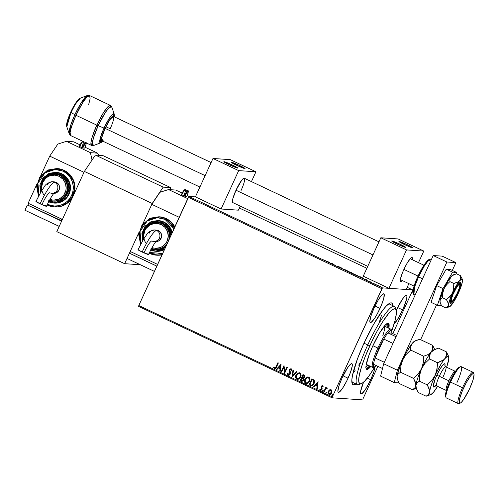 <?xml version="1.0" encoding="UTF-8"?>
<svg xmlns="http://www.w3.org/2000/svg" width="499" height="499" viewBox="0 0 499 499"><rect width="100%" height="100%" fill="white"/><g stroke="black" fill="none" stroke-linecap="round" stroke-linejoin="round"><path stroke-width="0.75" d="M288.659 375.335L288.216 375.223L287.48 373.252L288.216 375.223L290.237 374.169L289.938 369.927L290.967 369.447L291.341 370.601L291.871 370.401L291.285 368.873L290.156 368.911L289.37 369.984L289.907 373.271L289.563 374.287L288.472 374.581L287.998 373.121L287.48 373.252L288.098 375.161L288.827 375.329L289.9 374.705L290.443 372.946L289.938 369.927L290.755 369.391L291.341 370.601L291.871 370.401L290.855 368.73M306.18 377.581L304.808 379.527L304.533 381.598L305.288 383.195L306.947 383.687L309.274 381.928L309.966 379.022L309.442 377.674L308.55 377.026L307.359 376.97L306.18 377.581M288.541 374.587L289.857 373.951L289.539 369.74L289.277 370.782L289.782 373.944L288.472 374.581L287.998 373.121L287.48 373.252L287.998 373.146L287.555 373.258L287.861 374.88L288.902 375.329M355.974 383.981A45.209 7.903 -64.7 0 1 352.132 383.494A45.209 7.903 -64.7 0 1 363.952 343.3L357.409 359.037L352.525 375.211L351.857 379.77L352.338 383.981L353.629 384.879L355.974 383.981M348.059 378.211A15.874 2.776 -64.7 0 1 338.316 392.364A15.874 2.776 -64.7 0 1 342.127 377.812L338.964 385.846L337.867 391.241L338.048 392.095L339.208 392.17L342.532 388.334L346.718 381.018L350.36 372.684L352.225 366.147L352.138 363.927L350.978 363.852L347.653 367.688L342.127 377.812A15.874 2.776 -64.7 0 1 351.876 363.659A15.874 2.776 -64.7 0 1 348.059 378.211L343.056 375.847L348.059 378.211M363.559 382.147L360.621 391.397L360.708 393.617L361.869 393.692L365.193 389.856L370.72 379.733L367.295 378.111L370.72 379.733A15.874 2.776 -64.7 0 1 360.977 393.886A15.874 2.776 -64.7 0 1 363.54 382.19M393.83 323.882L397.154 320.046L402.681 309.923L397.678 307.559L402.681 309.923A15.874 2.776 -64.7 0 1 394.21 323.608M396.25 310.634A15.874 2.776 -64.7 0 1 396.749 309.523L396.25 310.634M380.02 308.401A15.874 2.776 -64.7 0 1 370.277 322.554A15.874 2.776 -64.7 0 1 374.088 308.002L370.925 316.035L369.828 321.425L370.009 322.285L371.169 322.36L374.493 318.524L377.275 313.896L381.255 305.588L383.812 298.159L384.099 294.117L382.939 294.042L380.887 296.119L378.248 300.036L374.088 308.002A15.874 2.776 -64.7 0 1 383.837 293.849A15.874 2.776 -64.7 0 1 380.02 308.401L375.017 306.037L380.02 308.401M360.228 383.806A43.288 7.566 -64.7 0 1 357.34 384.623L352.2 382.197A43.288 7.566 -64.7 0 1 351.845 381.953M138.591 306.392L332.128 397.828L362.343 399.855L332.128 397.828L332.346 396.942L138.809 305.507L188.348 197.305L381.891 288.734L332.346 396.942L382.465 287.879L188.928 196.444L195.402 196.874L221.094 209.012L238.36 210.173L221.094 209.012L195.402 196.874L212.979 158.482L238.672 170.614L255.937 171.775L230.245 159.636L212.979 158.482L238.672 170.614L221.094 209.012L238.672 170.614L255.937 171.775L251.44 181.605L255.937 171.775L230.245 159.636L212.979 158.482L195.402 196.874L188.928 196.444L382.465 287.879L412.679 289.907L382.465 287.879L381.891 288.734L188.348 197.305L188.928 196.444L138.809 305.507L332.346 396.942L332.128 397.828L138.591 306.392L138.809 305.507L138.591 306.392M362.923 398.994L377.874 366.341L362.923 398.994M392.85 333.631L412.461 290.792L392.85 333.631M239.345 208.014L366.871 268.262L239.345 208.014M407.196 287.312L412.679 289.907L412.461 290.792L412.679 289.907L407.196 287.312M377.649 285.341L381.093 286.931L377.581 285.359M373.657 283.638L376.171 284.461L373.657 283.638M371.399 282.191L369.534 281.648L371.456 282.534L370.283 281.823L371.399 282.191M363.278 278.492L360.234 276.789L358.974 276.708L362.686 278.342L363.391 278.442L362.524 277.887L360.234 276.789L358.974 276.708L363.391 278.467L363.228 278.816M353.03 273.751L351.321 272.579L350.061 272.491L353.03 273.751L351.321 272.579L350.061 272.491L353.08 273.745M341.99 268.68L345.252 269.709L342.333 268.718L341.328 267.857L341.99 268.68L345.252 269.709L342.333 268.718L341.328 267.857L341.99 268.68M331.542 263.74L332.477 263.809L334.536 265.156L335.796 265.243L334.399 264.963L332.34 263.609L331.08 263.528L332.477 263.809L334.43 265.112L335.796 265.243L334.399 264.963L332.34 263.609L331.542 263.74M325.429 260.684L323.352 259.829L325.429 260.684M329.415 262.231L326.24 261.239L330.157 263.092L329.496 262.268L326.24 261.239L330.157 263.092L329.415 262.231M339.763 267.501L338.696 266.865L340.455 267.52L339.513 266.984L338.147 266.46L339.27 267.358L337.087 266.266L340.33 267.427L337.087 266.266L339.807 267.495L339.644 267.844M345.152 269.922L349.855 272.092L345.052 269.94M354.065 274.132L358.731 276.315L353.972 274.151M366.459 279.733L363.278 278.741L367.202 280.588L366.54 279.764L363.278 278.741L367.202 280.588L366.459 279.733M329.527 394.522L328.947 394.372C330.207 394.64 331.118 394.141 331.685 392.869L331.966 391.073L331.062 389.75L328.947 390.324L328.024 392.981L329.147 394.453L331.055 393.805L331.854 392.439L331.866 390.667L330.868 389.675L329.477 389.9L331.136 389.756M323.757 391.821L324.219 392.039L325.679 389.045L326.44 388.384L326.939 388.565L327.188 387.935L325.959 388.234L326.259 387.58L325.797 387.361L323.757 391.821L325.859 387.386L323.757 391.821L324.219 392.039L325.679 389.045L327.375 388.197L326.876 387.823L325.959 388.234L326.259 387.58L325.797 387.361L323.757 391.821M320.795 390.443L322.005 389.526L321.699 386.725L322.416 386.332L322.791 387.081L323.24 386.825L322.641 385.771L321.793 385.846L321.15 386.706L321.381 389.563L320.77 389.825L320.221 389.014L319.772 389.301L320.676 390.43L321.886 389.744L322.167 388.758L321.699 386.725L322.31 386.301L322.791 387.081L323.24 386.825L322.342 385.69M310.472 385.546L311.875 385.821L312.917 385.303L314.538 382.415L314.245 380.288L311.875 378.778L309.074 384.891L311.488 385.839L314.127 383.656L314.108 380.101L311.875 378.778L309.074 384.891L311.931 378.81L309.149 384.891L310.472 385.546M301.932 381.392L301.359 381.242L303.567 380.176L303.336 378.167L304.496 377.132L303.804 374.967L302.955 374.568L300.161 380.675L301.683 381.355L302.955 381.005L303.735 379.664L303.336 378.167L304.296 377.487L304.683 376.514L304.452 375.435L302.955 374.568L300.161 380.675L303.018 374.599L300.161 380.675L301.901 381.392M292.09 376.864L296.886 371.699L296.381 371.462L292.807 375.41L293.468 370.083L292.969 369.846L292.09 376.864L293.038 369.878L292.09 376.864L296.886 371.699L296.381 371.462L292.807 375.41L293.468 370.083L292.969 369.846L292.09 376.864M281.642 371.923L283.719 367.383L284.636 373.339L287.43 367.233L286.975 367.014L284.885 371.574L283.975 365.599L281.18 371.711L281.642 371.923L281.18 371.711L281.642 371.923L283.719 367.383L284.53 373.296L287.43 367.233L286.975 367.014L284.885 371.574L283.975 365.599L281.18 371.711L284.037 365.63L281.249 371.711L281.648 371.905M274.4 368.699L274.824 368.805L274.4 368.699C275.46 368.811 276.153 368.268 276.477 367.077L278.367 362.948L277.906 362.729L275.392 367.906L274.606 368.025L274.038 367.096L273.589 367.457L274.4 368.699L275.735 368.374L278.367 362.948L277.906 362.729L276.115 366.802L277.962 362.761L276.115 366.802L274.681 368.069L274.038 367.096L273.589 367.457L274.793 368.805M281.056 364.22L276.334 369.422L276.839 369.659L278.348 367.994L280.033 368.786L279.752 371.038L280.257 371.275L281.056 364.22L276.334 369.422L276.839 369.659L278.348 367.994L280.033 368.786L279.752 371.038L280.257 371.275L281.056 364.22M297.61 379.502L296.868 379.315L297.585 379.502L300.635 377.182C301.477 375.435 301.184 374.001 299.774 372.872L299.101 372.697L295.895 375.31L295.745 377.974L297.148 379.421L299.132 379.022L300.86 376.614L300.916 374.213L299.494 372.765L297.516 373.183L296.013 375.036L299.138 372.703M318.1 381.723L313.378 386.925L313.883 387.162L315.393 385.49L317.077 386.288L316.796 388.534L317.302 388.771L318.1 381.723L313.378 386.925L313.883 387.162L315.393 385.49L317.077 386.288L316.796 388.534L317.302 388.771L318.1 381.723M322.803 391.428L323.258 391.066L323.109 390.374L322.491 390.705L322.497 391.266L323.009 391.353L323.252 390.499L322.491 390.705L323.184 390.38M326.645 392.046L326.028 392.37L326.34 393.1L326.795 392.738L326.645 392.046L325.99 392.464L326.546 393.025L326.789 392.17L326.028 392.37L326.714 392.052M332.409 394.771L331.791 395.096L332.103 395.819L332.559 395.458L332.409 394.771L331.754 395.189L332.309 395.751L332.552 394.896L331.791 395.096L332.477 394.771M392.987 306.193L391.921 303.105L390.262 302.993L386.519 305.756L383.319 309.449L373.801 324.032L363.952 343.3A45.209 7.903 -64.7 0 1 390.143 303.036A45.209 7.903 -64.7 0 1 392.956 305.7M374.967 366.871A15.874 2.776 -64.7 0 1 370.72 379.733L373.882 371.699L374.98 366.31M402.681 309.923L406.473 299.681L406.941 296.493L406.311 295.321L404.67 296.344L402.281 299.4L396.749 309.523A15.874 2.776 -64.7 0 1 406.498 295.371A15.874 2.776 -64.7 0 1 402.681 309.923M388.771 303.797A43.288 7.566 -64.7 0 1 389.183 303.916L394.322 306.349A43.288 7.566 -64.7 0 1 395.52 309.099M379.452 321.786L381.504 315.331L379.452 321.786M352.936 373.339L355.076 370.52L352.936 373.339M358.694 365.156L360.584 362.087L358.694 365.156M274.469 368.699L273.589 367.457L274.057 367.145L273.664 367.464L274.469 368.699M274.756 368.075L276.115 366.802L275.46 367.913L274.681 368.069M274.824 368.805L275.192 368.773M280.257 371.244L279.752 371.038L280.107 368.792L278.348 367.994L280.107 368.792L279.827 371.038L280.257 371.244M276.858 369.64L276.334 369.422L281.105 364.245L276.409 369.428L276.858 369.64M280.195 368.075L280.488 365.717L280.195 368.075L280.488 365.717L280.126 368.069L278.835 367.457L280.419 365.711L278.835 367.457L280.195 368.075M284.96 371.574L287.031 367.046L284.96 371.574M284.648 373.321L283.719 367.383L284.648 373.321M288.79 374.655L288.472 374.581M291.191 368.817L289.464 369.74L289.277 370.782L289.956 373.62L289.464 374.45L288.734 374.649M291.004 368.742L289.539 369.74L291.26 368.823M288.216 375.223L288.69 375.335M287.549 373.82L287.63 374.375M289.863 372.597L289.938 372.934M292.876 375.41L296.437 371.487L292.876 375.41M296.013 375.036C295.196 376.764 295.483 378.192 296.868 379.315L296.942 379.315C295.551 378.192 295.271 376.77 296.088 375.042L296.013 375.036M299.275 372.709L297.061 373.626L295.72 376.19L296.063 378.529L296.942 379.315L298.103 379.483M295.72 376.19L295.658 376.789M295.82 377.98L296.063 378.529M298.876 373.377L300.273 374.163L300.548 376.046L299.419 378.161L297.672 378.822M299.419 378.161L299.038 378.46M297.211 378.685C298.62 378.966 299.631 378.392 300.248 376.97L300.18 376.963C299.562 378.392 298.552 378.959 297.142 378.679C296.038 377.774 295.82 376.633 296.475 375.248C297.086 373.838 298.096 373.258 299.506 373.508C300.616 374.425 300.841 375.579 300.18 376.963L300.248 376.97C300.909 375.585 300.685 374.431 299.581 373.514L299.02 373.377M297.747 378.828L296.443 378.042L296.3 375.697L297.685 373.757L299.281 373.427L300.454 374.786L300.273 376.739L298.97 378.46L297.142 378.679M299.057 373.377L299.506 373.508M301.359 381.242L300.23 380.681L302.095 381.398M302.107 380.718L303.18 379.964L302.955 378.529L302.251 378.111L302.881 378.529L303.105 379.957L302.07 380.712L300.909 380.269L302.02 377.999L303.024 378.598L303.311 379.402L302.893 380.381L301.982 380.693M302.893 380.381L302.475 380.668M302.544 377.487L304.097 376.932L303.61 375.641L304.028 376.926L302.238 377.369L303.205 375.416L304.203 376.177L303.454 377.612M303.086 377.662L302.238 377.369L303.13 375.41L304.053 375.996L304.097 376.745L303.38 377.606L302.469 377.481M306.529 383.712L305.781 383.525L306.498 383.712L309.555 381.398C310.39 379.645 310.104 378.211 308.688 377.082L308.014 376.907L304.926 379.246L308.051 376.913M304.926 379.246C304.109 380.974 304.396 382.402 305.781 383.525L305.856 383.531C304.465 382.409 304.184 380.98 305.001 379.252L304.926 379.246M308.189 376.926L305.974 377.837L304.633 380.4L304.976 382.739L305.856 383.531L307.016 383.694M304.633 380.4L304.571 380.999M304.733 382.19L304.976 382.739M309.343 380.731L308.332 382.371L306.586 383.032M308.332 382.371L307.952 382.677M307.796 377.587L309.049 378.173M309.187 378.373L309.461 380.257M306.124 382.895C307.534 383.176 308.55 382.608 309.162 381.18L309.093 381.18C308.476 382.602 307.465 383.17 306.055 382.889C304.951 381.985 304.733 380.843 305.388 379.465C306.006 378.049 307.016 377.469 308.419 377.718C309.53 378.641 309.754 379.789 309.093 381.18L309.162 381.18C309.823 379.795 309.605 378.641 308.494 377.724L307.939 377.587M306.66 383.039L305.357 382.253L305.213 379.914L306.598 377.974L308.195 377.637L309.374 378.997L309.187 380.955L307.883 382.671L306.055 382.889M307.977 377.587L308.419 377.718M312.798 384.729L311.613 385.141L309.823 384.48L312.05 379.627L313.534 380.438L314.077 381.411L314.002 382.727L313.091 384.455M313.89 380.88L314.033 381.23M311.613 385.141L309.823 384.48L312.05 379.627L312.424 379.77L312.118 379.627L313.671 380.569L312.349 379.77L313.597 380.569L313.665 383.438L313.597 380.569L314.008 382.353L313.665 383.438L311.626 385.141L313.665 383.438L313.016 384.448L311.538 385.134M317.302 388.746L316.796 388.534L317.152 386.295L315.393 385.49L317.152 386.295L316.871 388.54L317.302 388.746M313.902 387.137L313.378 386.925L318.15 381.747L313.453 386.925L313.902 387.137M317.239 385.571L317.532 383.22L317.239 385.571L317.532 383.22L317.164 385.565L315.879 384.96L317.458 383.213L315.879 384.96L317.239 385.571M320.439 390.355L319.84 389.307L320.763 390.436M320.714 389.788L321.606 389.332L320.639 389.781L320.221 389.014L319.772 389.301L320.227 389.058L319.84 389.307L320.04 389.925L320.988 390.436M321.618 388.852L321.337 388.16L321.618 388.852M321.057 387.286L321.412 388.166L321.3 386.532L321.057 387.286M322.641 385.771L321.225 386.525L322.71 385.777M322.497 385.708L321.225 386.713L321.68 389.101L320.845 389.825M319.909 389.625L320.246 390.174M323.109 390.374L322.491 390.705L322.641 391.391L323.258 391.066M322.641 391.391L322.491 390.705M323.09 390.349L322.529 390.798L322.766 391.428M327.101 387.879L326.028 388.241L327.169 387.885M324.225 392.014L323.826 391.827L324.225 392.014M327.02 387.835L326.708 387.848M326.178 393.062L326.795 392.738M326.627 392.021L326.096 392.376L326.252 393.069L326.028 392.37M331.062 389.75L329.477 389.9L328.305 391.272C327.712 392.538 327.93 393.568 328.947 394.372L329.496 394.522M328.947 394.372L329.016 394.378C327.999 393.574 327.787 392.538 328.379 391.278L329.552 389.906L328.379 391.278L328.099 392.987L328.654 394.141L329.858 394.516M328.161 393.331L328.373 393.811M329.265 393.83L331.299 392.663L330.35 393.755L329.197 393.823L328.766 391.497L330.812 390.299L331.299 392.663L330.881 390.305L331.467 391.054L331.417 392.357L329.197 393.823L328.722 393.387L328.841 391.347L330.5 390.212L331.398 391.048L331.292 392.507L330.282 393.748L329.197 393.823M330.244 390.23L330.806 390.274M331.941 395.788L332.559 395.458M332.39 394.746L331.86 395.102L332.016 395.794L331.791 395.096M302.182 378.105L303.242 379.396L302.157 380.712L300.909 380.269L302.182 378.105M329.153 262.224L328.068 261.938L329.153 262.224M339.276 267.221L339.17 267.632M347.99 271.044L349.263 271.98L345.533 270.177L347.99 271.044M345.377 270.502L345.614 270.14M353.236 273.608L353.124 273.951M351.652 272.785L352.805 273.377L351.652 272.785M351.121 272.753L352.537 273.608L351.121 272.753M352.643 273.733L352.774 273.39M356.904 275.255L358.182 276.19L354.452 274.388L356.904 275.255M354.29 274.718L354.527 274.35M359.567 276.933L362.904 278.255L359.567 276.933M366.197 279.727L365.106 279.44L366.197 279.727M370.769 282.029L369.534 281.648L371.562 282.565L370.745 281.979M379.708 286.164L380.531 286.806L378.055 285.584L379.708 286.164M349.231 272.217L349.306 271.88M352.069 273.209L352.568 273.533M358.145 276.427L358.226 276.097M362.748 278.604L362.817 278.274M377.893 285.921L378.111 285.559M380.463 287.056L380.569 286.719M460.552 366.665L459.317 367.127A16.355 2.857 115.3 0 0 449.849 381.691L450.522 382.084A17.315 3.025 -64.7 0 1 460.552 366.665A17.315 3.025 -64.7 0 1 456.997 382.521M473.938 374.038L473.514 372.79A17.315 3.025 115.3 0 0 462.511 387.748L463.546 388.166A16.355 2.857 -64.7 0 1 473.938 374.038A16.355 2.857 -64.7 0 1 469.665 388.578L472.921 380.3L474.05 374.743L473.863 373.863L472.672 373.782L470.551 375.922L466.378 382.502L462.28 391.066L459.641 398.713L459.348 402.88L460.54 402.961L461.5 402.157L463.964 399.007L469.665 388.578A16.355 2.857 -64.7 0 1 460.19 403.136A16.355 2.857 -64.7 0 1 463.546 388.166L462.511 387.748A17.315 3.025 -64.7 0 1 473.146 372.31A17.315 3.025 -64.7 0 1 473.632 373.608M443.237 376.527A10.579 1.853 115.3 0 0 445.75 366.815A10.579 1.853 115.3 0 0 439.276 376.265L436.793 375.26L434.928 379.751L433.332 386.164L433.849 387.118L435.621 385.808A12.893 2.252 -64.7 0 1 436.793 375.26L439.276 376.265A10.579 1.853 115.3 0 0 436.762 385.97L446.331 390.492A10.579 1.853 -64.7 0 1 448.869 380.793A10.579 1.853 -64.7 0 1 455.369 371.362L455.456 371.399M446.356 390.505A10.579 1.853 -64.7 0 1 448.869 380.793L439.276 376.265L448.869 380.793A10.579 1.853 -64.7 0 1 455.344 371.35M473.146 372.31L461.157 366.646A17.315 3.025 115.3 0 0 450.522 382.084L462.511 387.748L450.522 382.084A17.315 3.025 115.3 0 0 446.362 397.959L458.35 403.622A17.315 3.025 -64.7 0 1 462.511 387.748A17.315 3.025 115.3 0 0 458.955 403.604L460.19 403.136M434.685 349.506L432.733 345.408L419.721 339.258L432.733 345.408L432.645 349.007L431.136 352.194L428.005 354.589L423.701 356.224L410.689 350.08L410.783 346.474L412.293 343.293L415.424 340.898L419.721 339.258L415.424 340.898L412.293 343.293A21.164 3.699 115.3 0 0 402.705 359.785L406.13 354.465L410.689 350.08L423.701 356.224L423.339 362.586L421.543 368.686L418.118 374.007L413.552 378.392L400.541 372.248L400.903 365.886L402.705 359.785A21.164 3.699 115.3 0 0 397.067 376.545L398.165 374.013L400.541 372.248L413.552 378.392L415.842 383.85L415.555 386.812L414.812 387.973L412.436 389.744L399.425 383.594L397.603 379.864L397.067 376.545A21.164 3.699 115.3 0 0 397.167 378.598L397.603 379.864L397.067 376.545L397.422 375.173L398.165 374.013L400.541 372.248L400.903 365.886L402.705 359.785L406.13 354.465L410.689 350.08L410.783 346.474L412.293 343.293L406.367 352.456L400.56 364.763L397.279 375.117L397.023 377.687L397.429 379.047M397.603 379.864L399.425 383.594L412.436 389.744L416.316 388.397M416.135 387.779L416.135 387.779A21.164 3.699 -64.7 0 1 415.91 385.446L414.812 387.973L412.436 389.744L414.681 389.008M434.567 349.163L432.733 345.408L432.645 349.007L431.136 352.194A21.164 3.699 115.3 0 0 421.543 368.686A21.164 3.699 115.3 0 0 415.91 385.446A21.164 3.699 -64.7 0 1 421.543 368.686L418.118 374.007L413.552 378.392L415.38 382.122L415.91 385.446L417.008 382.914L419.385 381.149L419.746 374.768L421.543 368.686A21.164 3.699 -64.7 0 1 431.136 352.194L428.005 354.589L423.701 356.224L423.339 362.586L421.543 368.686L424.967 363.366L429.533 358.981L429.62 355.375L431.136 352.194A21.164 3.699 -64.7 0 1 434.342 349.755L434.342 349.755M417.463 340L414.962 340.942A21.164 3.699 115.3 0 0 412.293 343.293L414.126 341.435L415.449 340.854M448.695 356.872L446.437 351.882L446.349 355.481L444.834 358.662L443.455 359.966L439.656 361.962L437.405 362.698L429.533 358.981L437.405 362.698L437.367 365.892L436.357 372.167L435.247 375.161L431.822 380.481L427.256 384.866L419.385 381.149L419.746 374.768L421.543 368.686L423.083 365.892L424.967 363.366L429.533 358.981L429.62 355.375L431.136 352.194L432.508 350.891L436.313 348.895L433.799 349.843A21.164 3.699 115.3 0 0 431.136 352.194L434.261 349.799L438.565 348.159L446.437 351.882L446.349 355.481L445.807 357.141L441.415 363.528L436.425 372.653L432.184 382.527L430.188 388.815L429.564 393.062L429.97 394.422L431.005 394.491L433.569 392.183L437.579 386.363A21.164 3.699 -64.7 0 1 433.569 392.183L433.569 392.183A21.164 3.699 -64.7 0 1 430.899 394.534A21.164 3.699 -64.7 0 1 429.614 391.915A21.164 3.699 -64.7 0 1 435.247 375.161A21.164 3.699 -64.7 0 1 444.834 358.662A21.164 3.699 -64.7 0 1 448.695 356.872A21.164 3.699 -64.7 0 1 448.794 358.931L448.433 356.423L447.397 356.355L443.455 359.966L437.405 362.698L437.043 369.073L435.247 375.161L431.822 380.481L427.256 384.866L429.078 388.596L429.614 391.915L428.516 394.447L426.14 396.218L428.398 395.476L426.14 396.218L418.262 392.495L416.01 387.498A21.164 3.699 115.3 0 1 415.91 385.446L417.008 382.914L419.385 381.149L427.256 384.866L429.539 390.324L429.259 393.287L428.516 394.447L426.14 396.218L418.262 392.495L416.44 388.765L415.91 385.446L416.44 388.765M446.617 367.227L448.794 358.931A21.164 3.699 -64.7 0 1 446.617 367.227M436.793 375.26L440.174 368.792L443.224 364.557L444.553 363.734L444.921 363.989L444.946 366.06A12.893 2.252 -64.7 0 0 442.875 364.931A12.893 2.252 -64.7 0 0 436.793 375.26M433.569 392.183L432.165 393.505M436.313 348.895L438.565 348.159L446.437 351.882L448.27 355.631M444.815 365.698L445.775 366.827A10.579 1.853 115.3 0 0 439.276 376.265A10.579 1.853 115.3 0 0 436.737 385.964L435.253 385.939L436.463 384.604M459.666 403.173A17.315 3.025 -64.7 0 1 458.35 403.622M459.698 367.064L458.007 368.112L455.543 371.262L451.227 378.803L446.586 389.969L445.557 394.116L445.644 396.406M445.994 397.478A17.315 3.025 -64.7 0 1 450.522 382.084L449.849 381.691A16.355 2.857 115.3 0 0 445.57 396.231L445.994 397.478M453.41 292.67L453.722 292.794A9.618 1.684 -64.7 0 1 459.835 284.486A9.618 1.684 -64.7 0 1 457.321 293.038L459.236 288.166L459.897 284.898L459.517 284.187L459.086 284.33L457.072 286.657L452.973 294.497L451.42 299.001L451.252 301.452L451.951 301.496L453.198 300.236L457.321 293.038A9.618 1.684 -64.7 0 1 451.745 301.602A9.618 1.684 -64.7 0 1 453.722 292.794L453.41 292.67M403.903 269.404L418.025 276.078L403.903 269.404M101.908 140.749A13.467 2.352 -64.7 0 1 105.146 128.405L205.126 175.642L105.146 128.405L109.836 119.816L112.655 116.56L113.641 116.623M367.751 266.347L232.752 202.569A13.467 2.352 -64.7 0 1 235.996 190.225L372.971 254.939L235.996 190.225L232.784 198.914L232.384 201.615L232.921 202.613M424.549 274.456L422.466 278.754A19.236 3.362 -64.7 0 1 424.549 274.456M428.972 260.172L423.196 266.422L417.831 276.508L418.524 276.895L424.275 266.092L427.811 261.251L430.338 259.742A19.236 3.362 115.3 0 0 418.524 276.895L422.466 278.754L418.524 276.895A19.236 3.362 115.3 0 0 413.902 294.535L414.569 287.025L418.524 276.895L417.85 276.502M420.601 283.07A19.236 3.362 -64.7 0 1 422.466 278.754L420.601 283.07M428.853 260.154L426.969 261.326L425.678 262.817L419.397 273.271M416.434 279.739L413.484 288.291L413.153 292.95M105.931 126.74L110.179 128.742L105.931 126.74M102.9 141.217L100.723 142.814A16.093 2.813 -64.7 0 1 104.029 128.075L100.467 137.393L100.723 142.814L93.712 145.452L92.352 143.799L93.369 138.192L98.141 125.711L104.029 128.075A16.093 2.813 -64.7 0 1 114.252 114.171L112.481 114.315L109.356 118.226L104.029 128.075L98.141 125.711L105.283 112.518L109.462 107.279L111.838 107.079A21.563 3.767 115.3 0 0 98.141 125.711L96.825 125.13L98.141 125.711A21.563 3.767 115.3 0 0 93.712 145.452L91.51 145.415A22.124 3.867 -64.7 0 1 96.825 125.13L92.271 136.782L90.949 142.502L91.51 145.415L70.658 135.566L70.103 132.653L71.426 126.933L75.973 115.281L96.825 125.13A22.124 3.867 -64.7 0 1 110.41 105.401L107.503 107.142L103.436 112.712L96.825 125.13L75.973 115.281A22.124 3.867 115.3 0 0 70.658 135.566L69.23 133.888L66.816 126.796L71.026 112.487A16.093 2.813 115.3 0 0 66.816 126.796C65.937 125.087 67.215 120.228 70.671 112.219C74.775 103.131 79.397 97.679 80.351 98.153L87.362 95.515L89.564 95.552A22.124 3.867 115.3 0 0 75.973 115.281L74.869 114.714L70.802 124.925L69.23 133.888A21.563 3.767 -64.7 0 1 74.869 114.714L71.026 112.487L75.324 104.279L80.351 98.153A16.093 2.813 115.3 0 0 71.026 112.487L74.869 114.714A21.563 3.767 -64.7 0 1 87.362 95.515L80.632 103.717L74.869 114.714L75.973 115.281L82.585 102.863L86.658 97.293L89.564 95.552L90.101 98.659L88.641 104.69M102.713 141.13L101.584 137.487L104.971 128.393L104.029 128.075L104.971 128.393L110.229 118.856L114.221 116.778L113.641 115.519L112.156 116.442L107.466 123.409L102.888 133.408L101.11 140.568L101.684 141.635L103.168 140.706M89.564 95.552L110.41 105.401L111.838 107.079L114.252 114.171A16.093 2.813 -64.7 0 1 114.252 114.177L114.408 116.866M111.221 126.359L110.179 128.742A13.467 2.352 -64.7 0 0 113.416 116.398L211.114 162.555M102.07 140.793L101.534 139.795L101.927 137.094L105.146 128.405A13.467 2.352 -64.7 0 1 113.416 116.398M77.9 100.255L74.494 104.983L71.937 109.668M69.604 114.764L67.278 121.5L66.854 124.388M139.021 264.657L139.221 264.214L139.021 264.657L124.631 263.69L56.805 231.648L84.375 171.438L152.201 203.48L142.783 224.039L151.802 204.353L179.197 217.296L151.802 204.353L159.911 192.302L168.525 189.564L175.717 190.05L182.16 193.094L175.717 190.05L168.525 189.564L187.736 198.639L168.525 189.564L159.911 192.302L151.802 204.353L142.783 224.039L152.201 203.48L84.375 171.438L56.805 231.648L124.631 263.69L139.021 264.657M102.937 155.594L170.758 187.636L163.204 187.125L95.384 155.083L102.937 155.594L95.384 155.083L84.375 171.438L95.384 155.083L163.204 187.125L152.201 203.48L163.204 187.125L170.758 187.636L102.937 155.594M139.065 232.166L124.631 263.69L139.065 232.166L130.227 251.471L157.622 264.414L130.227 251.471L139.065 232.166M170.253 189.682L170.758 187.636L170.253 189.682M457.677 293.063A11.546 2.021 -64.7 0 1 450.591 303.355A11.546 2.021 -64.7 0 1 453.36 292.77L457.383 285.409L459.124 283.183L459.804 282.615L460.646 282.671L460.434 285.615L458.575 291.017L453.653 300.423L451.239 303.217L450.397 303.155L450.266 302.537L451.065 298.614L453.36 292.77A11.546 2.021 -64.7 0 1 460.452 282.478A11.546 2.021 -64.7 0 1 457.677 293.063L457.371 292.919L457.677 293.063M450.36 306.062L453.909 301.571L457.539 294.928L460.627 287.748L462.342 281.954L462.442 279.477L461.912 278.953L458.562 281.679L453.809 283.469L449.886 281.617L449.955 278.997L451.052 276.683L453.329 274.943L456.454 273.751L460.377 275.598L456.454 273.751L452.057 275.735L448.564 280.22L444.079 288.678L446.568 284.81L449.886 281.617L453.809 283.469L453.429 290.499L451.476 294.766L446.424 299.587L442.507 297.741L442.769 293.113L444.079 288.678L440.399 298.608L439.981 300.866L440.779 299.026L442.507 297.741L446.424 299.587L448.464 303.723L448.252 305.912L445.613 307.846L441.696 305.993L440.368 303.28L439.981 300.866L440.243 302.687M462.193 281.929L462.492 280.918A15.394 2.688 -64.7 0 1 458.4 293.106A15.394 2.688 -64.7 0 1 451.42 305.101L451.427 305.101M461.98 278.43L460.377 275.598L460.608 278.33L459.616 280.725L457.184 282.434L453.809 283.469L453.841 288.179L452.643 292.72L449.992 296.581L446.424 299.587L448.027 302.406L448.545 304.908A15.394 2.688 -64.7 0 1 452.643 292.72A15.394 2.688 -64.7 0 1 459.616 280.725A15.394 2.688 -64.7 0 1 462.386 279.328L460.377 275.598L460.296 279.59L456.223 285.765L451.832 294.547L449.83 299.731L448.545 304.908L448.601 306.355L449.125 306.879L451.42 305.101A15.394 2.688 -64.7 0 1 449.381 306.848A15.394 2.688 -64.7 0 1 448.545 304.908L447.609 306.723L445.613 307.846L447.378 307.396L445.613 307.846L441.696 305.993L440.056 302.363A15.394 2.688 115.3 0 1 439.981 300.866L440.779 299.026L442.507 297.741L442.769 293.113L444.079 288.678A15.394 2.688 115.3 0 0 439.981 300.866L440.368 303.28M453.348 274.905L451.052 276.683A15.394 2.688 115.3 0 0 444.079 288.678L446.568 284.81L449.886 281.617L449.955 278.997L451.052 276.683A15.394 2.688 115.3 0 1 452.992 274.968L454.814 274.288M457.234 295.152L459.186 290.886M462.386 279.328A15.394 2.688 -64.7 0 1 462.492 280.918L462.492 280.925M437.392 305.319L431.055 302.325L436.675 285.609L443.012 288.603L437.392 305.319L441.341 305.581L437.392 305.319L443.012 288.603L436.675 285.609L446.237 269.161L452.574 272.155L443.012 288.603L452.574 272.155L446.237 269.161L450.185 269.429L456.523 272.423L452.574 272.155L456.523 272.423L450.185 269.429L446.237 269.161L436.675 285.609L431.055 302.325L437.392 305.319M456.03 273.876L456.523 272.423L456.03 273.876M380.594 376.134L383.669 363.746L433.207 255.538L442.201 256.143L455.905 262.617L452.319 270.439L455.905 262.617L442.201 256.143L433.207 255.538L446.911 262.012L455.905 262.617L446.911 262.012L397.366 370.221L446.911 262.012L433.207 255.538L383.669 363.746L397.366 370.221L383.669 363.746L380.594 376.134L394.291 382.608L397.366 370.221L394.291 382.608L398.252 382.87L394.291 382.608L380.594 376.134M436.538 304.914L420.62 339.682L436.538 304.914M398.67 382.246L398.252 382.87L398.67 382.246M156.231 230.095L159.337 231.199L161.308 233.875L161.645 236.096L161.121 238.285L159.412 238.173A5.77 5.67 93.8 0 1 156.374 241.098A5.77 5.67 -86.2 0 0 156.667 230.507A24.064 4.204 115.3 0 0 142.178 252.032A5.77 0.387 24.6 0 0 148.509 254.502L142.178 252.032A24.064 4.204 -64.7 0 1 156.667 230.507A5.77 5.67 93.8 0 1 159.412 238.173L161.121 238.285A5.77 5.67 -86.2 0 0 156.368 230.101L154.659 229.983A5.77 5.67 93.8 0 1 156.667 230.507A5.77 5.67 -86.2 0 0 154.603 229.983M149.132 233.314A5.77 5.67 93.8 0 1 154.659 229.983C150.374 230.688 147.598 232.403 146.332 235.129L143.438 239.401L138.011 249.706L142.178 252.032A5.77 0.387 24.6 0 1 138.005 249.712M156.811 255.195L162.013 254.821A19.236 18.9 -86.2 0 1 156.848 255.201L149.6 253.417L156.312 255.164L162.1 254.64A19.236 18.9 93.8 0 1 156.312 255.164A19.236 18.9 93.8 0 1 149.613 253.417L149.831 252.538L149.6 253.417L149.126 253.18M174.556 227.425L165.593 218.512L165.013 219.373L173.945 228.767L170.658 223.577L168.038 221.194L165.013 219.373L161.688 218.194L158.208 217.695L154.69 217.901L151.284 218.793L148.109 220.352L145.29 222.51L142.945 225.18L141.148 228.268L139.982 231.648L139.483 235.197L139.676 238.778L141.067 243.543L140.013 231.53L147.18 220.97L157.372 217.683L165.013 219.373L165.593 218.512A19.236 18.9 93.8 0 1 174.556 227.425M162.655 253.423L149.831 252.538L153.149 253.717L156.636 254.216L162.655 253.423M150.717 249.987L155.85 251.278L164.626 249.12A15.394 15.12 93.8 0 1 150.717 249.987M171.806 233.432L168.232 225.729L163.273 221.955L162.693 222.816L167.807 226.914L170.87 235.478L170.022 230.943L168.818 228.392L165.088 224.251L160.073 221.887L154.547 221.65L149.351 223.589L145.271 227.401L142.932 232.509L142.539 235.31L143.094 239.975L143.494 230.694L149.538 223.477L157.079 221.481L162.693 222.816L163.273 221.955A15.394 15.12 93.8 0 1 171.806 233.432M150.71 248.995L153.33 249.93L158.857 250.161L161.545 249.456L165.506 247.192L157.422 250.317L151.141 249.188M157.279 222.454L162.294 223.689L166.454 226.789L169.136 231.274L169.779 233.831L169.791 237.842A13.467 13.23 -86.2 0 0 162.294 223.689L161.757 223.652A13.467 13.23 93.8 0 1 168.587 240.474A13.467 13.23 -86.2 0 0 161.757 223.652L161.177 224.513A12.506 12.282 93.8 0 1 156.044 248.365M167.633 242.558A13.467 13.23 93.8 0 1 155.258 249.307L155.8 249.344A13.467 13.23 -86.2 0 0 166.591 244.828L163.56 247.404L161.221 248.552L156.125 249.363M155.258 249.307A13.467 13.23 93.8 0 1 151.515 248.49L155.258 249.307M158.083 220.577L163.815 221.993L166.36 223.521L170.346 227.943L172.186 232.603A15.394 15.12 -86.2 0 0 158.451 220.595L157.915 220.564A15.394 15.12 93.8 0 1 163.273 221.955L157.915 220.564L151.715 221.469L145.515 225.804L142.003 233.201L142.558 240.88L141.947 233.438L144.885 226.565L150.661 221.905L157.915 220.564M150.48 249.88L156.387 251.309A15.394 15.12 -86.2 0 0 164.414 249.581L159.717 251.159L156.355 251.309M140.599 244.416L138.747 234.68L142.502 224.431L150.567 218.125L158.888 216.772A19.236 18.9 93.8 0 1 165.593 218.512L159.43 216.809A19.236 18.9 -86.2 0 1 166.13 218.55L169.317 220.464L172.074 222.978L174.806 226.889A19.236 18.9 -86.2 0 0 166.13 218.55L162.637 217.308L158.969 216.784M187.187 195.471L189.302 196.469L187.187 195.471M184.705 190.05A5.196 0.911 115.3 0 0 181.43 194.598L184.773 196.194L186.794 196.332M156.848 266.104L130.464 253.635L131.237 251.951L130.464 253.635L156.848 266.104M154.428 271.4L127.027 258.457L129.428 253.218L156.823 266.16L129.428 253.218L127.027 258.457L154.428 271.4M130.619 253.299L129.428 253.218L130.619 253.299M149.507 252.382L149.831 252.538L149.507 252.382M162.294 223.689A13.467 13.23 -86.2 0 0 157.603 222.467L157.066 222.435A13.467 13.23 93.8 0 1 161.757 223.652L162.294 223.689M151.964 247.685L155.445 248.352L160.179 247.598L162.356 246.537L165.886 243.231L167.115 241.117L168.257 236.376L167.527 231.555L165.038 227.388L161.177 224.513L156.518 223.365L154.116 223.502L149.613 225.18L146.076 228.486L144.847 230.6L143.706 235.341L143.974 238.541M155.913 241.628A5.77 5.67 -86.2 0 0 161.121 238.285L158.925 240.786L155.732 241.622M146.363 243.662A12.506 12.282 93.8 0 1 161.177 224.513L161.757 223.652A13.467 13.23 -86.2 0 0 143.4 239.464M148.415 254.378L147.654 253.872M138.922 249.893L138.117 249.681M155.594 241.616L153.885 241.504A5.77 5.67 93.8 0 1 151.877 240.98A12.519 2.189 115.3 0 0 144.336 252.182M187.761 190.811A5.77 1.01 115.3 0 0 184.231 195.964A5.77 1.01 -64.7 0 1 187.774 190.818L185.379 189.689A5.77 1.01 115.3 0 0 181.836 194.835L184.855 196.219L186.663 192.901L187.98 191.566L188.036 192.994L186.794 196.344L184.855 196.219A5.196 0.911 -64.7 0 1 187.98 191.566A5.196 0.911 -64.7 0 1 186.794 196.344L186.807 196.344C188.472 192.121 188.797 190.281 187.774 190.818M181.418 194.598L182.846 191.872C183.033 191.335 185.023 188.847 185.379 189.689A5.77 1.01 -64.7 0 0 181.836 194.835L181.418 194.604L181.867 193.681M182.328 192.801L183.239 191.285M184.019 190.287L184.555 189.951M185.366 189.682A5.77 1.01 -64.7 0 1 183.994 194.978M402.531 280.65A13.467 2.352 -64.7 0 1 400.61 281.866A13.467 2.352 -64.7 0 1 403.847 269.522L401.895 274.213L400.317 279.758L400.385 281.642L400.772 281.91L402.531 280.65M400.148 244.279L399.724 245.209L400.148 244.279L405.562 247.423L397.273 244.086A7.697 0.518 -155.4 0 1 391.715 240.98A7.697 0.518 -155.4 0 1 400.148 244.279A7.697 0.518 -155.4 0 1 405.706 247.385A7.697 0.518 -155.4 0 1 397.273 244.086L391.858 240.948L400.148 244.279M407.346 244.766L406.916 245.695L407.346 244.766L412.754 247.903L404.464 244.572A7.697 0.518 -155.4 0 1 398.907 241.466A7.697 0.518 -155.4 0 1 407.346 244.766A7.697 0.518 -155.4 0 1 412.904 247.872A7.697 0.518 -155.4 0 1 404.464 244.572L399.057 241.429L407.346 244.766M398.096 238.934L380.831 237.78L406.523 249.918L423.788 251.072L398.096 238.934L423.788 251.072L418.486 262.655L423.788 251.072L406.523 249.918L388.939 288.31L406.205 289.47L388.939 288.31L363.253 276.172L388.939 288.31L406.523 249.918L380.831 237.78L398.096 238.934M408.874 283.644L406.205 289.47L408.874 283.644M363.253 276.172L380.831 237.78L363.253 276.172M412.392 259.773L412.342 257.746L411.357 257.677L410.571 258.339L407.377 262.767L403.847 269.522A13.467 2.352 -64.7 0 1 412.118 257.515A13.467 2.352 -64.7 0 1 412.392 259.773M47.056 185.092A5.77 5.67 93.8 0 1 54.591 182.285A5.77 5.67 93.8 0 1 54.291 192.876A5.77 5.67 -86.2 0 0 54.591 182.285A24.064 4.204 115.3 0 0 40.101 203.81A5.77 0.387 24.6 0 0 46.426 206.28C50.224 198.565 52.95 193.992 54.584 192.583L54.584 192.583M54.154 181.867L56.3 182.397L58.751 184.63L59.506 186.745L59.412 188.99L59.038 190.063L57.329 189.944L59.038 190.063A5.77 5.67 -86.2 0 0 54.291 181.873L52.582 181.761C48.291 182.466 45.515 184.181 44.255 186.907L41.361 191.179L35.928 201.477L41.124 204.284L46.426 206.274M47.53 205.195L54.235 206.935L66.461 203.405L71.694 197.654L74.276 190.094L70.989 176.646L63.51 170.29L62.93 171.151C67.995 172.729 77.008 183.039 71.613 195.415C65.774 207.584 52.202 207.222 47.748 204.309L47.517 205.189L47.748 204.309L51.073 205.488L54.553 205.987L58.071 205.788L61.477 204.889L64.652 203.33L67.471 201.178L69.816 198.502L71.613 195.415L72.779 192.034L73.278 188.485L73.085 184.911L72.212 181.443L70.696 178.212L68.581 175.355L65.962 172.966L62.93 171.151L59.612 169.966L56.125 169.467L52.613 169.672L49.201 170.571L46.033 172.124L43.213 174.282L40.862 176.958L39.072 180.039L37.899 183.426L37.406 186.969L37.593 190.549L38.991 195.315L37.93 183.301L45.103 172.741L55.289 169.454L62.93 171.151L63.51 170.29A19.236 18.9 93.8 0 1 73.821 192.502A19.236 18.9 93.8 0 1 54.235 206.935A19.236 18.9 93.8 0 1 47.53 205.195L54.771 206.973A19.236 18.9 -86.2 0 0 73.191 195.87A19.236 18.9 -86.2 0 0 64.053 170.327L60.554 169.08L56.886 168.556M48.64 201.758L53.773 203.049L63.554 200.224L69.804 189.576L67.172 178.817L61.196 173.733L60.616 174.594C64.614 175.841 71.725 183.981 67.465 193.749C62.855 203.355 52.145 203.074 48.628 200.773L53.998 202.095L56.774 201.933L59.468 201.228L64.196 198.296L66.049 196.188L68.388 191.08L68.781 188.279L67.945 182.715L65.076 177.912L63.005 176.028L57.996 173.658L55.246 173.265L49.775 174.132L47.268 175.361L43.195 179.172L41.779 181.611L40.463 187.081L41.012 191.753L41.417 182.472L47.461 175.249L55.002 173.259L60.616 174.594L61.196 173.733A15.394 15.12 93.8 0 1 53.773 203.049A15.394 15.12 93.8 0 1 48.64 201.758M54.834 201.085A13.467 13.23 -86.2 0 0 59.674 175.43L59.094 176.29A12.506 12.282 93.8 0 1 53.961 200.136M55.202 174.226L57.772 174.594L59.674 175.43A13.467 13.23 93.8 0 1 53.181 201.078A13.467 13.23 93.8 0 1 49.438 200.267L53.717 201.116A13.467 13.23 -86.2 0 0 60.217 175.461L62.45 176.802L65.937 180.669L67.696 185.603L67.471 190.855L66.61 193.344L63.56 197.592L59.144 200.324L54.042 201.134M48.397 201.652L54.31 203.087A15.394 15.12 -86.2 0 0 61.733 173.764L66.492 177.307L68.269 179.715L70.284 185.354L70.028 191.354L67.533 196.799L63.18 200.866L57.641 202.937L54.279 203.081M54.728 206.973L58.932 206.786L62.518 205.838L65.862 204.203L68.825 201.933L71.301 199.12L73.191 195.87L83.975 172.305L49.719 156.125L40.706 175.816L49.719 156.125L83.975 172.305L73.191 195.87L74.42 192.308L74.944 188.572L74.744 184.811L73.821 181.156L72.218 177.763L69.997 174.75L67.24 172.236L64.053 170.327A19.236 18.9 -86.2 0 0 57.348 168.581L56.811 168.543A19.236 18.9 93.8 0 1 63.51 170.29L56.811 168.543L48.49 169.903L40.425 176.203L36.664 186.458L38.523 196.194L36.652 186.445L39.833 177.033L47.205 170.483L56.811 168.543M28.144 203.249L62.4 219.429L28.144 203.249L36.988 183.938L28.144 203.249M97.617 153.149L90.425 152.669L66.448 141.342L73.64 141.822L80.077 144.866L73.64 141.822L66.448 141.342L90.425 152.669L92.041 160.048L90.425 152.669L97.617 153.149L85.111 147.242L97.617 153.149L98.683 155.308L97.617 153.149M82.622 141.828A5.196 0.911 115.3 0 0 79.347 146.369L82.691 147.966L84.718 148.122L82.772 147.991L84.587 144.679L85.903 143.344L85.959 144.772L84.73 148.116C86.389 143.899 86.714 142.053 85.697 142.595M49.719 156.125L57.834 144.074L66.448 141.342L57.834 144.074L49.719 156.125M73.191 195.87L62.4 219.429L73.191 195.87M61.757 220.839L60.928 220.783L61.695 219.098L60.928 220.783L28.381 205.407L29.154 203.723L28.381 205.407L61.757 220.839M59.206 226.409L61.602 221.176L59.206 226.409L24.95 210.229L27.345 204.989L61.602 221.176L27.345 204.989L24.95 210.229L59.206 226.409M28.537 205.07L27.345 204.989L28.537 205.07M47.43 204.153L47.748 204.309M56.007 172.355L61.733 173.764A15.394 15.12 -86.2 0 0 56.375 172.373L55.832 172.336A15.394 15.12 93.8 0 1 61.196 173.733L55.832 172.336L49.638 173.24L43.432 177.575L39.926 184.979L40.475 192.658M60.217 175.461A13.467 13.23 -86.2 0 0 55.526 174.245L54.984 174.207A13.467 13.23 93.8 0 1 59.674 175.43L60.217 175.461M49.881 199.457L53.362 200.124L58.102 199.375L60.273 198.309L63.81 195.003L65.837 190.581L66.174 188.148L65.45 183.333L62.961 179.166L59.094 176.29L54.441 175.137L49.7 175.891L47.53 176.958L45.602 178.43L42.771 182.372L41.629 187.113L41.897 190.319M53.83 193.406A5.77 5.67 -86.2 0 0 59.038 190.063L56.842 192.558L53.655 193.4M44.286 195.44A12.506 12.282 93.8 0 1 59.094 176.29L59.674 175.43A13.467 13.23 -86.2 0 0 41.323 191.236L41.118 184.898L43.818 179.153L48.815 175.299L54.984 174.207M46.338 206.149L45.571 205.65M36.845 201.665L36.04 201.453M53.518 193.394L51.809 193.275A5.77 5.67 93.8 0 1 49.794 192.751A12.519 2.189 115.3 0 0 42.259 203.954M35.928 201.484A5.77 0.387 24.6 0 0 40.101 203.81A24.064 4.204 -64.7 0 1 54.591 182.285A5.77 5.67 -86.2 0 0 52.526 181.755M83.133 141.454A5.77 1.01 115.3 0 0 79.753 146.606L82.154 147.741A5.77 1.01 -64.7 0 1 85.529 142.589A5.77 1.01 115.3 0 0 82.154 147.741L82.772 147.991A5.196 0.911 -64.7 0 1 85.903 143.344A5.196 0.911 -64.7 0 1 84.718 148.122M82.928 141.56A5.77 1.01 -64.7 0 0 79.753 146.606L79.335 146.375L79.79 145.452M80.245 144.573L81.156 143.057M81.942 142.059L82.478 141.722M83.408 141.585A5.77 1.01 -64.7 0 1 81.911 146.75M232.303 164.982L231.879 165.911L232.303 164.982L237.711 168.126L229.421 164.789A7.697 0.518 -155.4 0 1 223.864 161.682A7.697 0.518 -155.4 0 1 232.303 164.982A7.697 0.518 -155.4 0 1 237.861 168.088A7.697 0.518 -155.4 0 1 229.421 164.789L224.014 161.651L232.303 164.982M239.495 165.468L239.071 166.398L239.495 165.468L244.909 168.606L236.62 165.275A7.697 0.518 -155.4 0 1 231.062 162.169A7.697 0.518 -155.4 0 1 239.495 165.468A7.697 0.518 -155.4 0 1 245.053 168.575A7.697 0.518 -155.4 0 1 236.62 165.275L231.205 162.131L239.495 165.468M240.225 206.099L238.36 210.173L240.225 206.099M244.491 178.449L243.512 178.38L241.766 180.145L235.996 190.225A13.467 2.352 -64.7 0 1 244.267 178.218A13.467 2.352 -64.7 0 1 241.036 190.562L242.077 188.179M396.094 310.035L395.239 307.54A43.288 7.566 115.3 0 0 367.738 344.94L369.809 345.776A41.361 7.229 -64.7 0 1 396.094 310.035A41.361 7.229 -64.7 0 1 391.759 331.062L395.158 320.127L396.337 313.447L395.9 309.592L394.721 308.769L392.881 309.392L389.045 312.954L382.465 322.086L376.97 331.455L371.53 342.102L365.156 356.691L361.569 366.709L359.355 374.974L358.744 379.14L358.856 382.053L359.685 383.588L360.365 383.818L362.199 383.201L364.632 381.161L369.166 375.628L374.805 366.946A41.361 7.229 -64.7 0 1 361.313 383.65A41.361 7.229 -64.7 0 1 369.809 345.776L367.738 344.94A43.288 7.566 -64.7 0 1 394.322 306.349M365.798 367.657L366.497 368.143L367.588 367.775L369.609 365.948A24.532 4.285 -64.7 0 1 366.21 368.069A24.532 4.285 -64.7 0 1 365.96 367.882M365.935 366.927A24.532 4.285 115.3 0 0 367.894 365.143L367.314 365.755M366.285 369.011A25.493 4.454 115.3 0 0 369.89 366.085L368.73 367.376M370.751 366.491A25.493 4.454 -64.7 0 1 366.653 369.341A25.493 4.454 -64.7 0 1 372.778 345.975L379.465 333.182L385.502 324.805L388.128 323.171L388.858 323.676L388.827 328.223A25.493 4.454 -64.7 0 0 388.434 323.246A25.493 4.454 -64.7 0 0 372.778 345.975L369.085 354.851L366.091 365.343L365.935 367.538L366.229 368.911L366.958 369.422L368.087 369.035L370.751 366.491M364.008 343.181L367.738 344.94L364.008 343.181M357.34 384.623A43.288 7.566 -64.7 0 1 367.738 344.94A43.288 7.566 115.3 0 0 358.85 384.579L361.313 383.65M388.291 324.649L387.973 327.818A25.493 4.454 115.3 0 0 387.941 323.171M387.162 323.714A24.532 4.285 -64.7 0 0 386.862 323.639L387.573 324.125L387.854 325.448L387.686 327.681A24.532 4.285 -64.7 0 0 387.162 323.714L387.149 323.701M386.139 324.643L385.976 326.87A24.532 4.285 115.3 0 0 386.107 324.225M384.28 326.165A21.164 3.699 -64.7 0 1 382.864 335.509M387.929 332.883A20.203 3.53 -64.7 0 1 391.74 331.018A20.203 3.53 -64.7 0 1 391.815 333.145L391.777 331.13L391.073 330.394L389.756 330.993L387.929 332.883L391.815 333.145L396.636 335.422L391.815 333.145L387.929 332.883A20.203 3.53 115.3 0 0 383.762 339.064A20.203 3.53 -64.7 0 1 387.929 332.883L396.044 336.719L387.929 332.883M378.903 348.47A20.203 3.53 -64.7 0 1 383.762 339.064L378.903 348.47L375.123 357.945L383.762 339.064L392.975 343.418L383.762 339.064L375.123 357.945A20.203 3.53 -64.7 0 1 378.903 348.47L377.868 348.053L378.903 348.47M391.74 331.018L391.316 329.764A21.164 3.699 115.3 0 0 377.868 348.053A21.164 3.699 -64.7 0 1 390.867 329.184A21.164 3.699 -64.7 0 1 391.453 330.55M372.903 345.707L377.868 348.053L372.903 345.707M373.545 364.301L373.857 366.846L374.88 366.915L376.464 365.661A20.203 3.53 -64.7 0 1 374.755 366.965A20.203 3.53 -64.7 0 1 373.545 364.301A20.203 3.53 -64.7 0 1 375.123 357.945A20.203 3.53 115.3 0 0 373.545 364.301L382.484 368.524L373.545 364.301M374.213 367.039A21.164 3.699 -64.7 0 1 372.784 367.451A21.164 3.699 -64.7 0 1 377.868 348.053A21.164 3.699 115.3 0 0 373.52 367.426L374.755 366.965M384.33 362.293L375.123 357.945L384.33 362.293M338.584 266.684L338.428 267.034M352.6 273.527L352.444 273.876M371.156 282.347L370.994 282.696M381.099 286.925L380.943 287.274M445.775 366.827L455.369 371.362M430.899 394.534L428.398 395.476M459.323 282.989L459.829 284.474M410.197 258.738L423.932 265.225M244.267 178.218L378.966 241.853M199.906 187.044L101.902 140.749M400.335 279.615L414.07 286.102M450.266 302.157L451.732 301.608M415.099 295.096L413.902 294.535C412.76 293.106 412.455 291.753 412.991 290.468C413.615 286.906 415.224 282.253 417.831 276.508C423.258 264.807 428.828 257.671 430.338 259.742L431.117 260.11M449.381 306.848L446.985 307.509M148.502 254.509C152.307 246.787 155.027 242.221 156.667 240.811L156.661 240.811M157.066 222.435L150.891 223.527L145.901 227.376L143.201 233.127L143.394 239.483M158.888 216.772L149.288 218.705L141.909 225.261L138.728 234.673L140.593 244.435M149.12 253.186L149.6 253.417M55.832 172.336L48.578 173.677L42.802 178.336L39.87 185.21L40.469 192.67M79.335 146.375L80.769 143.643C80.957 143.107 82.94 140.624 83.302 141.46M384.336 326.096L390.867 329.184M366.254 364.37L372.784 367.451"/></g></svg>
